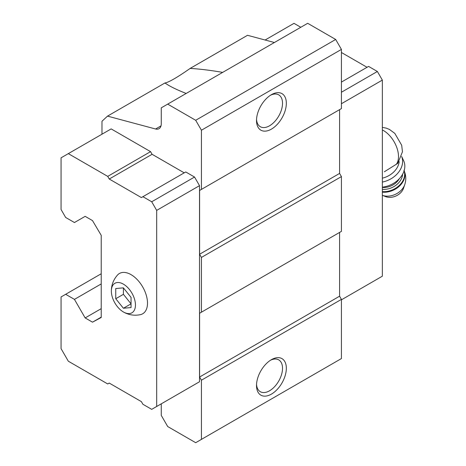 <?xml version="1.0" encoding="UTF-8"?>
<svg xmlns="http://www.w3.org/2000/svg" width="466" height="466" viewBox="0 0 466 466"><rect width="100%" height="100%" fill="white"/><g stroke="black" fill="none" stroke-linecap="round" stroke-linejoin="round"><path stroke-width="0.7" d="M131.051 307.572L131.051 297.372L123.403 287.854L115.754 288.541L115.754 298.741L123.403 308.253L131.051 307.572M123.403 311.97A17.038 9.838 -120 0 0 135.449 304.95A17.038 9.838 -120 0 0 123.292 284.079A17.038 9.838 -120 0 0 111.357 291.291A17.038 9.838 -120 0 0 123.24 311.87A17.038 9.838 -120 0 0 123.403 311.97M384.38 171.762L397.783 163.345M186.184 93.445C179.095 90.695 173.23 87.987 168.593 85.319L164.894 83L107.524 116.121L155.597 129A10.817 6.244 -120 0 0 159.028 128.692A10.817 6.244 -120 0 0 161.271 123.74L161.271 107.832L307.682 23.3L335.683 39.464L341.421 49.402L201.429 130.224L195.691 120.286L167.696 104.122M184.216 172.845L152.091 154.298L150.559 151.648L111.164 128.901L61.058 157.828L61.058 209.502L65.648 217.453L74.444 222.532L85.156 216.346L92.495 220.587L101.221 235.342L101.221 317.492L92.495 322.169L101.221 317.136M194.543 384.619L199.518 381.753L199.518 185.654L194.543 177.039L185.748 171.96L141.379 197.578L109.248 179.026L152.091 154.298M161.271 403.836L161.271 415.404L167.696 426.536L195.691 442.7L201.429 439.386L201.429 380.204L199.594 377.023L199.594 313.251L201.429 312.191L201.429 257.424L199.594 254.244L199.594 190.466L201.429 189.406L201.429 130.224M107.524 116.121L101.984 121.259L101.984 134.202M195.691 120.286L335.683 39.464M164.894 83C168.785 82.336 177.202 77.478 190.151 68.415C199.937 68.991 210.778 70.319 222.661 72.387M274.422 42.505L247.516 35.3L190.151 68.415M92.495 322.169L85.156 317.928L101.221 308.655M85.156 317.928L74.444 299.382L101.221 283.922M74.444 299.382L65.648 294.302L101.221 273.763M65.648 294.302L61.058 296.953L61.058 348.626L68.321 361.214L107.722 383.961L109.248 383.075L141.379 401.628L142.911 404.272L151.706 409.352L199.518 381.753M201.429 439.386L341.421 358.564L341.421 299.382L339.586 296.201L339.586 232.429L199.594 313.251M271.428 394.12A21.098 12.18 -60 0 1 256.51 385.504A21.098 12.18 -60 0 1 271.428 359.67A21.098 12.18 -60 0 1 286.34 368.28A21.098 12.18 -60 0 1 271.428 394.12M201.429 380.204L341.421 299.382M199.594 377.023L339.586 296.201M201.429 312.191L341.421 231.369L341.421 176.602L339.586 173.422L339.586 109.644L199.594 190.466M201.429 257.424L341.421 176.602M199.594 254.244L339.586 173.422M201.429 189.406L341.421 108.584L341.421 49.402M271.428 129.123A21.098 12.18 -60 0 1 256.51 120.508A21.098 12.18 -60 0 1 271.428 94.674A21.098 12.18 -60 0 1 286.34 103.283A21.098 12.18 -60 0 1 271.428 129.123M156.681 406.486L156.681 210.387L151.706 201.772L194.543 177.039M156.681 210.387L199.518 185.654M151.706 201.772L142.911 196.693M109.248 179.026L107.722 176.381L150.559 151.648M107.722 176.381L68.321 153.634M123.24 311.87L123.478 312.016C128.744 314.987 134.377 315.872 140.377 314.667A23.259 13.427 -120 0 0 142.683 286.922A23.259 13.427 -120 0 0 117.502 275.051C113.389 279.728 111.339 285.14 111.357 291.291M341.421 299.824L382.347 276.192L382.347 80.1L341.421 103.726M382.347 80.1L377.373 71.484L341.421 92.245M377.373 71.484L368.577 66.405L341.421 82.086M367.045 67.29L341.421 52.495M300.797 27.273L293.994 23.347L265.119 40.012M270.437 95.28A18.39 10.619 -60 0 1 278.709 94.866A18.39 10.619 -60 0 1 281.528 109.603A18.39 10.619 -60 0 1 269.511 125.808A18.39 10.619 -60 0 1 260.319 126.717A18.39 10.619 -60 0 1 256.539 119.348M270.437 360.276A18.39 10.619 -60 0 1 278.709 359.863A18.39 10.619 -60 0 1 281.528 374.6A18.39 10.619 -60 0 1 269.511 390.805A18.39 10.619 -60 0 1 260.319 391.714A18.39 10.619 -60 0 1 256.539 384.345M382.347 178.169A18.931 14.33 -25 0 0 399.199 161.655M404.744 184.664A15.495 11.726 -25 0 1 382.347 195.341L385.685 196.623A12.168 9.215 -25 0 0 403.486 188.316L404.744 184.664C406.329 179.806 406.067 175.024 403.946 170.317M382.347 187.151A21.634 16.38 -25 0 0 403.643 160.718L401.692 156.529M382.347 182.066A21.634 16.38 -25 0 0 401.68 156.553M123.403 287.854L123.403 294.32L131.051 303.838L123.403 308.253M115.754 298.741L123.403 294.32M396.281 164.358A21.232 12.256 -120 0 0 396.31 146.266A21.232 12.256 -120 0 0 382.347 129.944M155.597 129L161.009 125.878M382.347 192.167A17.848 13.514 -25 0 0 399.811 185.748A17.848 13.514 -25 0 0 404.121 170.719M382.347 191.613A17.848 13.514 -25 0 0 399.327 185.381A17.848 13.514 -25 0 0 404.098 170.795M382.347 189.347A16.228 12.285 -25 0 0 402.63 174.208M382.347 187.46A14.877 11.26 -25 0 0 399.385 178.647M382.347 127.381L386.273 128.138L389.477 129.461L394.801 133.375L401.692 145.252L402.455 151.788L397.801 163.356"/></g></svg>
